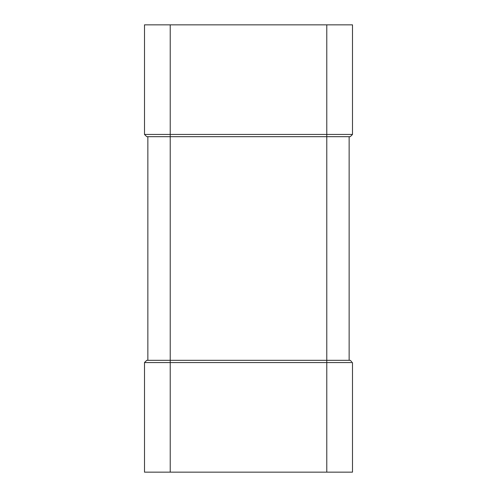 <?xml version="1.0" encoding="UTF-8"?>
<svg xmlns="http://www.w3.org/2000/svg" width="497" height="497" viewBox="0 0 497 497"><rect width="100%" height="100%" fill="white"/><g stroke="black" fill="none" stroke-linecap="round" stroke-linejoin="round"><path stroke-width="0.75" d="M351.665 361.729L350.261 360.325L146.739 360.325L144.503 362.562L144.503 472.15L352.497 472.15L352.497 362.562L144.503 362.562L146.739 360.325L144.503 362.562M349.142 136.675L349.142 360.325M147.857 136.675L147.857 360.325M146.739 136.675L144.503 134.439L146.739 136.675L350.261 136.675L352.497 134.439L352.497 24.85L144.503 24.85L144.503 134.439L352.497 134.439L350.901 136.035M326.777 24.85L326.777 472.15M170.222 24.85L170.222 472.15"/></g></svg>
